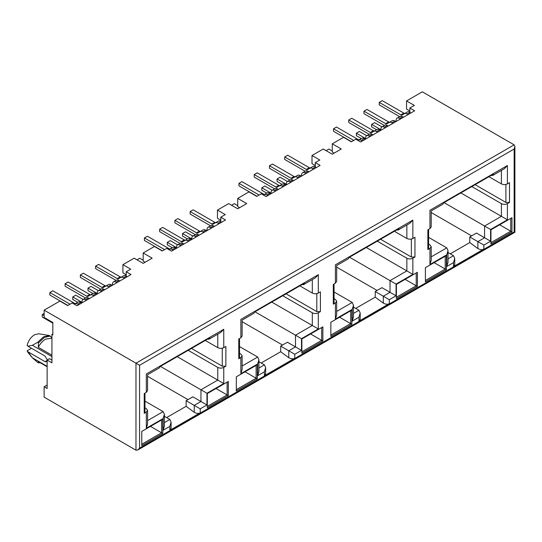 <?xml version="1.0" encoding="UTF-8"?>
<svg xmlns="http://www.w3.org/2000/svg" width="542" height="542" viewBox="0 0 542 542"><rect width="100%" height="100%" fill="white"/><g stroke="black" fill="none" stroke-linecap="round" stroke-linejoin="round"><path stroke-width="0.81" d="M47.134 385.023L44.132 386.758L44.132 397.151L135.974 450.178L137.776 450.002L139.579 448.099L139.579 365.267L44.132 310.159L59.884 301.067L67.689 305.573L72.194 302.971L76.998 305.742L131.022 274.55L126.218 271.779L130.724 269.178L122.919 264.672L134.172 258.175L143.176 263.378L152.18 258.175L143.176 252.978L154.429 246.481L162.234 250.987L166.74 248.385L171.543 251.156L225.567 219.964L220.763 217.193L220.763 221.698L221.664 222.22M126.218 271.779L126.218 276.284L127.119 276.806M239.645 207.681L237.721 206.57L237.721 198.392L248.974 191.895L256.779 196.4L261.285 193.799L266.088 196.57L320.112 165.385L315.308 162.607L315.308 167.112L316.21 167.634M315.308 165.588L312.009 163.684L312.009 155.507L323.262 149.003L332.266 154.206L341.27 149.003L332.266 143.806L343.52 137.309L351.324 141.814L355.83 139.213L360.633 141.99L414.657 110.798L409.854 108.021L409.854 112.526L410.755 113.048M511.96 217.681L490.95 229.808L490.95 244.022L511.96 231.888L511.96 217.681M446.412 255.526L425.402 267.653L425.402 281.867L446.412 269.733L446.412 255.526M417.415 272.267L396.405 284.394L396.405 298.608L417.415 286.474L417.415 272.267M322.869 326.853L301.86 338.98L301.86 353.188L322.869 341.06L322.869 326.853M334.157 320.336L330.857 322.239L330.857 336.453L351.866 324.319L351.866 310.112L334.157 320.342M225.025 383.35L207.315 393.567L207.315 407.774L228.324 395.646L228.324 381.433L225.025 383.343M257.321 364.698L236.312 376.826L236.312 391.033L257.321 378.905L257.321 364.698M312.009 155.507L319.814 160.012L315.308 162.607M237.721 198.392L246.725 203.589L237.721 208.792L228.717 203.589L217.464 210.086L225.269 214.598L220.763 217.193M409.854 108.021L414.359 105.426L406.554 100.92L422.313 91.822L514.155 144.85L514.9 146.496L514.155 149.009L139.579 365.267M396.527 230.045L398.174 230.025L399.014 228.609L349.183 257.375L348.343 258.785L336.663 265.533L336.663 281.447L335.417 283.181L333.316 284.394L333.316 304.15L334.062 303.107L334.062 283.967M377.076 290.458L336.663 267.125M375.22 291.535L389.325 299.679L396.046 295.797L381.941 287.653L375.22 291.535L375.22 297.151L355.708 308.412M349.488 257.199L390.044 280.62L390.044 292.334L383.323 296.217L383.323 303.141L375.22 297.151M406.554 100.92L406.554 109.098L409.854 111.002M334.19 153.095L332.266 151.984L332.266 143.806M220.763 220.174L217.464 218.27L217.464 210.086M145.1 262.267L143.176 261.156L143.176 252.978M126.218 274.76L122.919 272.856L122.919 264.672M52.831 333.906L51.93 334.421L52.831 334.942L52.831 322.463L44.132 317.443L44.132 310.159M429.962 228.595L427.862 229.808L427.862 249.564L429.962 248.351L429.962 264.503L446.771 254.801L446.771 266.515L453.498 262.633L453.498 266.583L483.871 249.042L483.871 245.092L490.591 241.21L490.591 229.496L507.4 219.795L507.4 203.643L509.5 202.43L509.5 182.674L507.4 183.887L507.4 165.52L429.962 210.228C431.635 211.204 431.635 211.204 429.962 210.228L429.962 228.595L431.208 226.861L431.208 210.946L442.889 204.198L443.729 202.789L493.559 174.023L492.712 175.432L491.072 175.459M428.607 244.103L429.962 244.889L431.208 246.617L429.962 248.351M446.771 254.801L448.017 250.614L446.771 247.863L428.607 237.382M507.4 219.795L460.842 192.911M507.4 203.643C505.401 204.591 503.396 204.591 501.397 203.643L471.825 186.57M488.931 176.692L501.397 183.887L501.397 170.418M453.498 262.633L454.738 258.446L453.498 255.702L448.017 252.538M450.253 253.825L469.765 242.565L477.868 248.561L477.868 241.63L484.589 237.748L476.486 233.067L469.765 236.949L483.871 245.092M471.621 235.878L431.208 212.539M51.93 360.071L49.532 358.682L47.134 360.071L51.93 362.842L51.93 334.421M177.207 356.67L223.765 383.553L223.765 367.401L225.865 366.189L225.865 346.433L223.765 347.646L223.765 329.279L146.326 373.987C148.007 374.942 148.007 374.942 146.326 373.987L146.326 392.354L144.226 393.567L144.226 413.322L146.326 412.11L146.326 428.255L163.135 418.553L164.382 414.373L163.135 411.622L144.971 401.134M164.382 416.29L169.863 419.454L171.103 422.204L169.863 426.385L169.863 430.334L200.235 412.801C198.69 413.756 196.685 413.593 194.232 412.313L186.13 406.317L166.618 417.584M187.986 399.63L147.573 376.297M186.13 400.707L194.232 405.382L200.953 401.5L192.85 396.825L186.13 400.707L186.13 406.317M160.398 366.372L206.956 393.255L223.765 383.553M188.189 350.328L217.762 367.401L217.762 380.084L200.953 389.786L200.953 401.5L206.956 404.969L206.956 393.255M223.765 347.646C221.766 348.601 219.767 348.601 217.762 347.646L205.296 340.451M146.326 392.354L147.573 390.619L147.573 374.698L159.253 367.957L160.093 366.548L209.923 337.781L209.083 339.19L207.437 339.211M146.326 412.11L147.573 410.375L146.326 408.641L144.971 407.862M225.865 366.189L222.267 366.189L191.489 348.418M51.93 337.659L49.437 335.539L38.821 333.777M47.411 359.908L45.033 356.08L27.927 346.209L32.344 345.295L37.622 342.361L38.523 342.883L38.272 347.32C40.216 343.614 42.669 340.877 45.63 339.102L51.93 338.188M38.272 347.32L51.93 355.206M32.344 345.295L51.93 356.602M27.927 346.209L27.1 345.295C28.401 340.606 30.88 337.097 34.525 334.766L38.746 333.764M49.437 335.539L43.529 336.846L37.622 342.361M47.134 366.311L32.344 357.774L27.927 351.751L45.033 361.629L46.727 361.799L47.134 361.406M27.927 351.751L27.1 350.837L31.524 348.282M28.177 352.707L27.1 350.837M32.344 357.774L37.622 362.422L40.643 362.998M38.523 342.883L44.43 337.368L50.338 336.06M47.134 366.744L38.272 361.568L38.523 362.937M301.501 350.383L287.395 342.239L280.675 346.121L294.78 354.265L301.501 350.383L301.501 338.669L318.31 328.967L318.31 312.815L320.41 311.603L320.41 291.847L318.31 293.059L318.31 274.692L240.872 319.401C242.545 320.369 242.545 320.369 240.872 319.401L240.872 337.768L238.771 338.98L238.771 358.736L240.872 357.524L240.872 373.675L257.68 363.967L258.927 359.786L257.68 357.036L239.517 346.548M258.927 361.704L264.408 364.868L265.648 367.618L265.648 373.865L264.408 375.755L294.78 358.215C293.236 359.17 291.23 359.007 288.778 357.727L280.675 351.738L261.163 362.998M282.531 345.044L242.118 321.711M280.675 346.121L280.675 351.738M254.943 311.786L295.498 335.2L312.307 325.498L312.307 312.815L282.734 295.742M271.752 302.084L318.31 328.967M239.517 353.276L240.872 354.055L242.118 355.789L240.872 357.524M301.982 284.631L303.628 284.604L304.469 283.195L254.638 311.962L253.798 313.371L242.118 320.119L242.118 336.033L240.872 337.768M299.841 285.864L312.307 293.059L312.307 279.591M320.41 311.603L316.813 311.603L286.034 293.832M333.316 304.15L335.417 302.937L335.417 319.089L352.225 309.38L353.472 305.2L352.225 302.45L334.062 291.969M353.472 307.118L358.953 310.281L360.193 313.032L360.193 319.279L358.953 321.169L389.325 303.628C387.781 304.584 385.775 304.421 383.323 303.141M366.297 247.498L406.852 270.912L406.852 258.229L377.279 241.156M334.062 298.689L335.417 299.469L336.663 301.203L335.417 302.937M394.386 231.278L406.852 238.473L406.852 225.005M396.046 295.797L396.046 284.083L412.855 274.381L412.855 258.229L414.955 257.016L411.358 257.016L380.579 239.246M509.5 202.43L505.903 202.43L475.124 184.666M490.591 229.496L444.034 202.613M469.765 236.949L469.765 242.565M139.579 448.099L514.155 231.84C515.157 232.423 515.157 232.423 514.155 231.84L514.155 149.009M507.4 183.887C505.401 184.849 503.403 184.849 501.397 183.887M507.4 165.52L504.399 168.691L492.712 175.432M427.862 249.564L428.607 248.527L428.607 229.381M429.962 264.503L431.208 260.323L431.208 246.617M446.771 266.515L448.017 262.328L448.017 250.614M453.498 266.583L454.738 264.692L454.738 258.446M483.871 249.042C482.326 249.998 480.32 249.835 477.868 248.561M490.591 241.21L484.589 237.748L484.589 226.034L501.397 216.326L501.397 203.643M412.855 258.229C410.856 259.178 408.851 259.178 406.852 258.229M414.955 257.016L414.955 237.26L412.855 238.473C410.856 239.428 408.858 239.428 406.852 238.473M412.855 238.473L412.855 220.106L409.854 223.27L398.268 229.964M412.855 220.106L335.417 264.814C337.09 265.79 337.09 265.79 335.417 264.814L335.417 283.181M335.417 319.089L336.663 314.909L336.663 301.203M352.225 309.38L352.225 321.094L353.472 316.914L353.472 305.2M352.225 321.094L358.953 317.219L360.193 313.032M396.046 284.083L390.044 280.62L406.852 270.912L412.855 274.381M318.31 312.815C316.311 313.764 314.306 313.764 312.307 312.815M318.31 293.059C316.311 294.015 314.313 294.015 312.307 293.059M318.31 274.692L315.308 277.856L303.723 284.55M238.771 358.736L239.517 357.693L239.517 338.547M240.872 373.675L242.118 369.488L242.118 355.789M257.68 363.967L257.68 375.681L258.927 371.5L258.927 359.786M257.68 375.681L264.408 371.798L265.648 367.618M301.501 338.669L295.498 335.2L295.498 346.914L288.778 350.796L288.778 357.727M223.765 367.401C221.766 368.35 219.761 368.35 217.762 367.401M223.765 329.279L220.763 332.442L209.178 339.136M144.226 413.322L144.971 412.279L144.971 393.133M146.326 428.255L147.573 424.074L147.573 410.375M164.382 414.4L164.382 426.087L163.135 430.267L169.863 426.385M171.103 422.232L171.103 428.465L169.863 430.334M194.232 412.313L194.232 405.382L200.235 408.851L206.956 404.969M47.134 366.683L38.272 361.568M44.132 386.758L47.134 388.485L47.134 360.071M161.577 419.975L141.767 431.412L141.767 445.619L162.776 433.492L162.776 419.284L161.577 419.975L161.577 432.801L162.776 433.492M141.767 444.237L161.577 432.801L150.48 426.391M207.315 406.392L227.125 394.955L228.324 395.646M227.125 382.13L227.125 394.955L216.028 388.546M236.312 389.651L256.122 378.214L257.321 378.905M256.122 365.389L256.122 378.214L245.025 371.805M301.86 351.805L321.67 340.369L322.869 341.06M310.573 333.96L321.67 340.369L321.67 327.544M330.857 335.064L350.667 323.628L351.866 324.319M350.667 310.803L350.667 323.628L339.57 317.219M396.405 297.219L416.215 285.783L417.415 286.474M405.111 279.367L416.215 285.783L416.215 272.958M425.402 280.478L445.212 269.042L446.412 269.733M445.212 256.217L445.212 269.042L434.108 262.633M490.95 242.633L510.76 231.197L511.96 231.888M510.76 218.372L510.76 231.197L499.656 224.788M326.115 150.656L328.879 149.057L332.266 151.015M399.671 116.665L379.237 104.87L379.237 102.377L382.239 100.643L403.858 113.122A2.547 1.47 -120 0 0 405.125 113.251M408.146 114.558L407.123 113.969A5.515 3.184 -120 0 0 404.366 113.691L407.367 111.964A5.515 3.184 60 0 1 409.854 112.092M404.366 113.691L402.13 114.985A2.547 1.47 -120 0 1 400.856 114.857L379.237 102.377M380.802 129.687L371.616 124.382L371.616 126.875L376.575 129.741M371.616 124.382L374.617 122.648L381.961 126.889M400.518 118.955L399.501 118.366A4.756 2.744 -120 0 0 397.123 118.136A4.756 2.744 -120 0 0 396.161 119.863L395.972 121.584M397.123 118.136L400.125 116.401A4.756 2.744 60 0 1 402.503 116.638L403.519 117.228M362.402 140.967L361.378 140.378A5.515 3.184 -120 0 0 358.621 140.1L361.622 138.373A5.515 3.184 60 0 1 364.38 138.644L365.403 139.233M358.621 140.1L357.991 140.466M353.696 140.446L333.499 128.786L336.501 127.052L358.12 139.531A2.547 1.47 -120 0 0 359.387 139.66M351.534 141.692L333.499 131.279L333.499 128.786M384.42 125.466L363.994 113.671L363.994 111.178L366.995 109.443L388.614 121.93A2.547 1.47 -120 0 0 389.881 122.058M392.896 123.359L391.873 122.77A5.515 3.184 -120 0 0 389.115 122.499L386.886 123.786A2.547 1.47 -120 0 1 385.613 123.657L363.994 111.178M392.117 120.764L389.115 122.499L392.117 120.764A5.515 3.184 60 0 1 394.874 121.035L395.897 121.625M370.023 136.564L369.007 135.974A4.756 2.744 -120 0 0 366.629 135.737A4.756 2.744 -120 0 0 365.667 137.465L365.477 139.192M366.629 135.737L369.63 134.01A4.756 2.744 60 0 1 372.008 134.24L373.025 134.829M385.274 127.763L384.251 127.174A4.756 2.744 -120 0 0 381.873 126.936A4.756 2.744 -120 0 0 380.918 128.664L380.721 130.385M381.873 126.936L384.874 125.202A4.756 2.744 60 0 1 387.252 125.439L388.275 126.029M365.552 138.488L356.372 133.183L359.373 131.455L366.71 135.69M356.372 133.183L356.372 135.683L361.324 138.542M377.652 132.16L376.629 131.57A5.515 3.184 -120 0 0 373.872 131.299L376.873 129.565A5.515 3.184 60 0 1 379.63 129.843L380.653 130.432M373.872 131.299L371.636 132.587A2.547 1.47 -120 0 1 370.362 132.465L348.743 119.978L351.744 118.251L373.363 130.73A2.547 1.47 -120 0 0 374.63 130.859M369.17 134.267L348.743 122.478L348.743 119.978M231.57 205.235L234.334 203.643L237.721 205.601M305.126 171.252L284.692 159.456L284.692 156.963L287.694 155.229L309.313 167.708A2.547 1.47 -120 0 0 310.58 167.837M313.601 169.145L312.578 168.555A5.515 3.184 -120 0 0 309.821 168.277L312.822 166.55A5.515 3.184 60 0 1 315.308 166.672M309.821 168.277L307.585 169.565A2.547 1.47 -120 0 1 306.311 169.443L284.692 156.963M286.257 184.273L277.07 178.968L277.07 181.462L282.03 184.327M277.07 178.968L280.072 177.234L287.416 181.475M305.973 173.542L304.956 172.952A4.756 2.744 -120 0 0 302.578 172.722A4.756 2.744 -120 0 0 301.616 174.443L301.427 176.17M302.578 172.722L305.58 170.987A4.756 2.744 60 0 1 307.958 171.225L308.974 171.807M267.856 195.554L266.833 194.964A5.515 3.184 -120 0 0 264.076 194.686L267.077 192.952A5.515 3.184 60 0 1 269.835 193.23L270.858 193.819M264.076 194.686L263.446 195.052M259.151 195.032L238.954 183.365L241.956 181.638L263.575 194.117A2.547 1.47 -120 0 0 264.842 194.246M256.989 196.279L238.954 185.865L238.954 183.365M289.875 180.052L269.449 168.257L269.449 165.764L272.45 164.03L294.069 176.509A2.547 1.47 -120 0 0 295.336 176.645M298.351 177.945L297.328 177.356A5.515 3.184 -120 0 0 294.57 177.085L292.341 178.372A2.547 1.47 -120 0 1 291.068 178.243L269.449 165.764M297.572 175.351L294.57 177.085L297.572 175.351A5.515 3.184 60 0 1 300.329 175.622L301.352 176.211M275.478 191.15L274.462 190.56A4.756 2.744 -120 0 0 272.084 190.323A4.756 2.744 -120 0 0 271.122 192.051L270.932 193.779M272.084 190.323L275.085 188.589A4.756 2.744 60 0 1 277.463 188.826L278.48 189.415M290.729 182.349L289.706 181.76A4.756 2.744 -120 0 0 287.328 181.523A4.756 2.744 -120 0 0 286.372 183.25L286.176 184.971M287.328 181.523L290.329 179.788A4.756 2.744 60 0 1 292.707 180.025L293.73 180.615M271.007 193.074L261.827 187.769L264.828 186.035L272.165 190.276M261.827 187.769L261.827 190.269L266.779 193.128M283.107 186.746L282.084 186.157A5.515 3.184 -120 0 0 279.326 185.886L282.328 184.151A5.515 3.184 60 0 1 285.085 184.429L286.108 185.012M279.326 185.886L277.091 187.173A2.547 1.47 -120 0 1 275.817 187.044L254.198 174.565L257.199 172.83L278.818 185.317A2.547 1.47 -120 0 0 280.085 185.445M274.625 188.853L254.198 177.058L254.198 174.565M137.024 259.821L139.789 258.229L143.176 260.187M210.581 225.831L190.147 214.043L190.147 211.543L193.148 209.815L214.767 222.295A2.547 1.47 -120 0 0 216.034 222.423M219.056 223.724L218.033 223.135A5.515 3.184 -120 0 0 215.276 222.864L218.277 221.129A5.515 3.184 60 0 1 220.763 221.258M215.276 222.864L213.04 224.151A2.547 1.47 -120 0 1 211.766 224.029L190.147 211.543M191.712 238.853L182.525 233.555L182.525 236.048L187.485 238.907M182.525 233.555L185.527 231.82L192.871 236.061M211.427 228.128L210.411 227.538A4.756 2.744 -120 0 0 208.033 227.301A4.756 2.744 -120 0 0 207.071 229.029L206.881 230.757M208.033 227.301L211.034 225.574A4.756 2.744 60 0 1 213.412 225.804L214.429 226.393M173.311 250.133L172.288 249.544A5.515 3.184 -120 0 0 169.531 249.273L172.532 247.538A5.515 3.184 60 0 1 175.29 247.816L176.313 248.405M169.531 249.273L168.901 249.638M164.605 249.618L144.409 237.952L147.41 236.224L169.029 248.703A2.547 1.47 -120 0 0 170.296 248.832M162.444 250.865L144.409 240.452L144.409 237.952M195.33 234.639L174.903 222.843L174.903 220.35L177.905 218.616L199.524 231.095A2.547 1.47 -120 0 0 200.791 231.224M203.806 232.532L202.783 231.942A5.515 3.184 -120 0 0 200.025 231.664L197.796 232.958A2.547 1.47 -120 0 1 196.522 232.83L174.903 220.35M203.026 229.937L200.025 231.664L203.026 229.937A5.515 3.184 60 0 1 205.784 230.208L206.807 230.797M180.933 245.736L179.917 245.147A4.756 2.744 -120 0 0 177.539 244.909A4.756 2.744 -120 0 0 176.577 246.637L176.387 248.358M177.539 244.909L180.54 243.175A4.756 2.744 60 0 1 182.918 243.412L183.934 244.002M196.184 236.929L195.161 236.339A4.756 2.744 -120 0 0 192.783 236.109A4.756 2.744 -120 0 0 191.827 237.836L191.631 239.557M192.783 236.109L195.784 234.374A4.756 2.744 60 0 1 198.162 234.611L199.185 235.201M176.462 247.66L167.282 242.355L170.283 240.621L177.62 244.862M167.282 242.355L167.282 244.848L172.234 247.714M188.562 241.332L187.539 240.743A5.515 3.184 -120 0 0 184.781 240.472L187.783 238.737A5.515 3.184 60 0 1 190.54 239.008L191.563 239.598M184.781 240.472L182.546 241.759A2.547 1.47 -120 0 1 181.272 241.63L159.653 229.151L162.654 227.416L184.273 239.903A2.547 1.47 -120 0 0 185.54 240.031M180.079 243.439L159.653 231.644L159.653 229.151M44.132 315.64L42.242 314.55L42.242 317.043L52.831 323.161M42.242 314.55L44.132 313.452M116.035 280.417L95.602 268.629L95.602 266.129L98.603 264.394L120.222 276.881A2.547 1.47 -120 0 0 121.489 277.009M124.511 278.31L123.488 277.721A5.515 3.184 -120 0 0 120.73 277.45L123.732 275.715A5.515 3.184 60 0 1 126.218 275.844M120.73 277.45L118.495 278.737A2.547 1.47 -120 0 1 117.221 278.615L95.602 266.129M97.167 293.439L87.98 288.141L87.98 290.634L92.939 293.493M87.98 288.141L90.981 286.406L98.326 290.641M116.882 282.714L115.866 282.125A4.756 2.744 -120 0 0 113.488 281.887A4.756 2.744 -120 0 0 112.526 283.615L112.336 285.343M113.488 281.887L116.489 280.153A4.756 2.744 60 0 1 118.867 280.39L119.884 280.98M78.766 304.719L77.743 304.13A5.515 3.184 -120 0 0 74.986 303.859L77.987 302.124A5.515 3.184 60 0 1 80.744 302.402L81.767 302.985M74.986 303.859L74.356 304.218M70.06 304.204L49.864 292.538L52.865 290.803L74.484 303.29A2.547 1.47 -120 0 0 75.751 303.418M67.899 305.451L49.864 295.038L49.864 292.538M100.785 289.225L80.358 277.429L80.358 274.936L83.36 273.202L104.979 285.681A2.547 1.47 -120 0 0 106.246 285.81M109.26 287.118L108.237 286.528A5.515 3.184 -120 0 0 105.48 286.251L103.251 287.538A2.547 1.47 -120 0 1 101.977 287.416L80.358 274.936M108.481 284.523L105.48 286.251L108.481 284.523A5.515 3.184 60 0 1 111.239 284.794L112.262 285.383M86.388 300.322L85.372 299.733A4.756 2.744 -120 0 0 82.994 299.496A4.756 2.744 -120 0 0 82.032 301.223L81.842 302.944M82.994 299.496L85.995 297.761A4.756 2.744 60 0 1 88.373 297.998L89.389 298.588M101.639 291.515L100.616 290.925A4.756 2.744 -120 0 0 98.237 290.695A4.756 2.744 -120 0 0 97.282 292.416L97.086 294.143M98.237 290.695L101.239 288.961A4.756 2.744 60 0 1 103.617 289.198L104.64 289.78M81.917 302.246L72.736 296.941L75.738 295.207L83.075 299.448M72.736 296.941L72.736 299.435L77.689 302.3M94.017 295.918L92.994 295.329A5.515 3.184 -120 0 0 90.236 295.058L93.238 293.324A5.515 3.184 60 0 1 95.995 293.595L97.018 294.184M90.236 295.058L88 296.345A2.547 1.47 -120 0 1 86.727 296.217L65.108 283.737L68.109 282.003L89.728 294.482A2.547 1.47 -120 0 0 90.995 294.618M85.534 298.025L65.108 286.23L65.108 283.737M514.155 144.85L135.974 363.187L135.974 450.178M431.208 256.854L446.771 247.863M448.017 258.866L453.498 255.702M163.135 411.622L147.573 420.606M164.382 422.618L169.863 419.454M217.762 334.177L217.762 347.646M222.267 366.189L222.267 348.208M45.033 361.629L47.134 360.416M242.118 366.026L257.68 357.036M258.927 368.032L264.408 364.868M316.813 311.603L316.813 293.622M336.663 311.44L352.225 302.45M353.472 313.445L358.953 310.281M411.358 257.016L411.358 239.042M505.903 202.43L505.903 184.456M358.953 317.219L358.953 321.169M389.325 303.628L389.325 299.679M264.408 371.798L264.408 375.755M294.78 358.215L294.78 354.265M163.135 418.553L163.135 430.267M200.235 412.801L200.235 408.851M400.856 114.857L403.858 113.122M407.123 113.969L409.854 112.39M399.501 118.366L402.503 116.638M361.378 140.378L364.38 138.644M357.246 140.032L358.12 139.531M385.613 123.657L388.614 121.93M391.873 122.77L394.874 121.035M369.007 135.974L372.008 134.24M384.251 127.174L387.252 125.439M376.629 131.57L379.63 129.843M370.362 132.465L373.363 130.73M306.311 169.443L309.313 167.708M312.578 168.555L315.308 166.977M304.956 172.952L307.958 171.225M266.833 194.964L269.835 193.23M262.701 194.619L263.575 194.117M291.068 178.243L294.069 176.509M297.328 177.356L300.329 175.622M274.462 190.56L277.463 188.826M289.706 181.76L292.707 180.025M282.084 186.157L285.085 184.429M275.817 187.044L278.818 185.317M211.766 224.029L214.767 222.295M218.033 223.135L220.763 221.563M210.411 227.538L213.412 225.804M172.288 249.544L175.29 247.816M168.155 249.205L169.029 248.703M196.522 232.83L199.524 231.095M202.783 231.942L205.784 230.208M179.917 245.147L182.918 243.412M195.161 236.339L198.162 234.611M187.539 240.743L190.54 239.008M181.272 241.63L184.273 239.903M117.221 278.615L120.222 276.881M123.488 277.721L126.218 276.149M115.866 282.125L118.867 280.39M77.743 304.13L80.744 302.402M73.61 303.791L74.484 303.29M101.977 287.416L104.979 285.681M108.237 286.528L111.239 284.794M85.372 299.733L88.373 297.998M100.616 290.925L103.617 289.198M92.994 295.329L95.995 293.595M86.727 296.217L89.728 294.482M27.967 352.449L31.639 356.921M137.776 450.002L514.9 232.267L514.9 146.496"/></g></svg>
